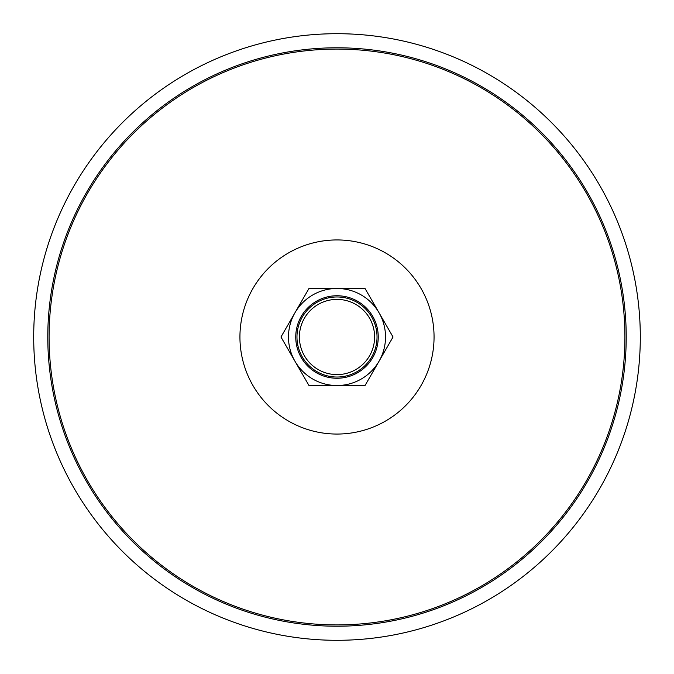 <?xml version="1.0" encoding="UTF-8"?>
<svg xmlns="http://www.w3.org/2000/svg" width="674" height="674" viewBox="0 0 674 674"><rect width="100%" height="100%" fill="white"/><g stroke="black" fill="none" stroke-linecap="round" stroke-linejoin="round"><path stroke-width="1.01" d="M640.3 337A303.3 303.3 0 0 0 185.35 74.334A303.3 303.3 0 0 0 185.35 599.666A303.3 303.3 0 0 0 640.3 337M371.669 316.982A40.036 40.036 0 0 0 316.982 302.331A40.036 40.036 0 0 0 302.331 357.018A40.036 40.036 0 0 0 357.018 371.669A40.036 40.036 0 0 0 371.669 316.982M369.571 318.195A37.609 37.609 0 0 0 304.429 318.195A37.609 37.609 0 0 0 337 374.609A37.609 37.609 0 0 0 369.571 318.195M379.024 312.736A48.528 48.528 0 0 0 312.736 294.976A48.528 48.528 0 0 0 294.976 361.264A48.528 48.528 0 0 0 361.264 379.024A48.528 48.528 0 0 0 379.024 312.736M372.722 316.376A41.249 41.249 0 0 0 301.278 316.376A41.249 41.249 0 0 0 337 378.249A41.249 41.249 0 0 0 372.722 316.376M308.978 288.472L280.965 337L308.978 385.528L365.022 385.528L393.035 337L365.022 288.472L308.978 288.472M434.056 337A97.056 97.056 0 0 0 288.472 252.944A97.056 97.056 0 0 0 288.472 421.056A97.056 97.056 0 0 0 434.056 337M49.084 337A287.916 287.916 0 0 1 337 49.084A287.916 287.916 0 0 1 624.916 337A287.916 287.916 0 0 1 337 624.916A287.916 287.916 0 0 1 49.084 337M626.213 337A289.213 289.213 0 0 0 192.393 86.533A289.213 289.213 0 0 0 192.393 587.467A289.213 289.213 0 0 0 626.213 337"/></g></svg>
